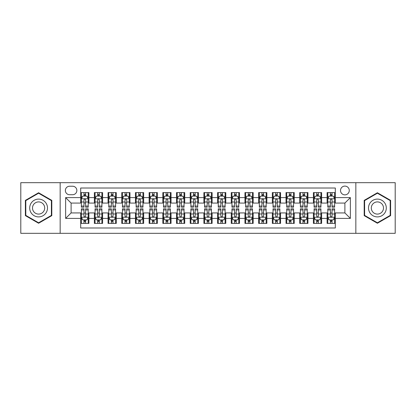 <?xml version="1.0" encoding="UTF-8"?>
<svg xmlns="http://www.w3.org/2000/svg" width="416" height="416" viewBox="0 0 416 416"><rect width="100%" height="100%" fill="white"/><g stroke="black" fill="none" stroke-linecap="round" stroke-linejoin="round"><path stroke-width="0.62" d="M344.89 186.098A4.378 4.378 0 0 0 340.512 190.476A4.378 4.378 0 0 0 344.89 194.86A4.378 4.378 0 0 0 349.274 190.476A4.378 4.378 0 0 0 344.89 186.098M355.841 233.324L395.2 233.324L395.2 182.676L355.841 182.676L355.841 233.324L60.159 233.324L60.159 182.676L20.8 182.676L20.8 233.324L60.159 233.324M335.312 192.598L327.096 192.598L327.096 197.595L321.62 197.595L321.62 203.07L327.096 203.07L327.096 197.595M321.62 197.595L321.62 192.598L313.409 192.598L313.409 197.595L307.934 197.595L307.934 203.07L313.409 203.07L313.409 197.595M307.934 197.595L307.934 192.598L299.718 192.598L299.718 197.595L294.242 197.595L294.242 203.07L299.718 203.07L299.718 197.595M294.242 197.595L294.242 192.598L286.026 192.598L286.026 197.595L280.55 197.595L280.55 203.07L286.026 203.07L286.026 197.595M280.55 197.595L280.55 192.598L272.34 192.598L272.34 197.595L266.864 197.595L266.864 203.07L272.34 203.07L272.34 197.595M266.864 197.595L266.864 192.598L258.648 192.598L258.648 197.595L253.172 197.595L253.172 203.07L258.648 203.07L258.648 197.595M253.172 197.595L253.172 192.598L244.962 192.598L244.962 197.595L239.486 197.595L239.486 203.07L244.962 203.07L244.962 197.595M239.486 197.595L239.486 192.598L231.27 192.598L231.27 197.595L225.794 197.595L225.794 203.07L231.27 203.07L231.27 197.595M225.794 197.595L225.794 192.598L217.584 192.598L217.584 197.595L212.108 197.595L212.108 203.07L217.584 203.07L217.584 197.595M212.108 197.595L212.108 192.598L203.892 192.598L203.892 197.595L198.416 197.595L198.416 203.07L203.892 203.07L203.892 197.595M198.416 197.595L198.416 192.598L190.206 192.598L190.206 197.595L184.73 197.595L184.73 203.07L190.206 203.07L190.206 197.595M184.73 197.595L184.73 192.598L176.514 192.598L176.514 197.595L171.038 197.595L171.038 203.07L176.514 203.07L176.514 197.595M171.038 197.595L171.038 192.598L162.828 192.598L162.828 197.595L157.352 197.595L157.352 203.07L162.828 203.07L162.828 197.595M157.352 197.595L157.352 192.598L149.136 192.598L149.136 197.595L143.66 197.595L143.66 203.07L149.136 203.07L149.136 197.595M143.66 197.595L143.66 192.598L135.45 192.598L135.45 197.595L129.974 197.595L129.974 203.07L135.45 203.07L135.45 197.595M129.974 197.595L129.974 192.598L121.758 192.598L121.758 197.595L116.282 197.595L116.282 203.07L121.758 203.07L121.758 197.595M116.282 197.595L116.282 192.598L108.066 192.598L108.066 197.595L102.591 197.595L102.591 203.07L108.066 203.07L108.066 197.595M102.591 197.595L102.591 192.598L94.38 192.598L94.38 203.07L88.904 203.07L88.904 192.598L80.688 192.598M80.688 223.402L88.904 223.402L88.904 212.93L94.38 212.93L94.38 223.402L102.591 223.402L102.591 212.93L108.066 212.93L108.066 218.405L102.591 218.405M108.066 218.405L108.066 223.402L116.282 223.402L116.282 212.93L121.758 212.93L121.758 218.405L116.282 218.405M121.758 218.405L121.758 223.402L129.974 223.402L129.974 212.93L135.45 212.93L135.45 218.405L129.974 218.405M135.45 218.405L135.45 223.402L143.66 223.402L143.66 212.93L149.136 212.93L149.136 218.405L143.66 218.405M149.136 218.405L149.136 223.402L157.352 223.402L157.352 212.93L162.828 212.93L162.828 218.405L157.352 218.405M162.828 218.405L162.828 223.402L171.038 223.402L171.038 212.93L176.514 212.93L176.514 218.405L171.038 218.405M176.514 218.405L176.514 223.402L184.73 223.402L184.73 212.93L190.206 212.93L190.206 218.405L184.73 218.405M190.206 218.405L190.206 223.402L198.416 223.402L198.416 212.93L203.892 212.93L203.892 218.405L198.416 218.405M203.892 218.405L203.892 223.402L212.108 223.402L212.108 212.93L217.584 212.93L217.584 218.405L212.108 218.405M217.584 218.405L217.584 223.402L225.794 223.402L225.794 212.93L231.27 212.93L231.27 218.405L225.794 218.405M231.27 218.405L231.27 223.402L239.486 223.402L239.486 212.93L244.962 212.93L244.962 218.405L239.486 218.405M244.962 218.405L244.962 223.402L253.172 223.402L253.172 212.93L258.648 212.93L258.648 218.405L253.172 218.405M258.648 218.405L258.648 223.402L266.864 223.402L266.864 212.93L272.34 212.93L272.34 218.405L266.864 218.405M272.34 218.405L272.34 223.402L280.55 223.402L280.55 212.93L286.026 212.93L286.026 218.405L280.55 218.405M286.026 218.405L286.026 223.402L294.242 223.402L294.242 212.93L299.718 212.93L299.718 218.405L294.242 218.405M299.718 218.405L299.718 223.402L307.934 223.402L307.934 212.93L313.409 212.93L313.409 218.405L307.934 218.405M313.409 218.405L313.409 223.402L321.62 223.402L321.62 212.93L327.096 212.93L327.096 218.405L321.62 218.405M69.602 194.719L72.613 194.719A4.243 4.243 0 0 0 76.856 190.476A4.243 4.243 0 0 0 72.613 186.233L69.602 186.233A4.243 4.243 0 0 0 65.359 190.476A4.243 4.243 0 0 0 69.602 194.719M355.841 182.676L60.159 182.676M335.312 197.595L335.312 188.011L80.688 188.011L80.688 203.07L71.11 203.07L71.11 212.93L80.688 212.93L80.688 227.989L335.312 227.989L335.312 212.93L344.89 212.93L344.89 203.07L335.312 203.07L335.312 197.595L350.366 197.595L350.366 218.405L335.312 218.405M80.688 218.405L65.634 218.405L65.634 197.595L80.688 197.595M327.096 218.405L327.096 223.402L335.312 223.402M80.688 196.024L81.375 196.024M83.975 196.024L85.618 196.024M88.218 196.024L88.904 196.024M80.688 202.935L81.375 202.935M83.975 202.935L85.618 202.935M88.218 202.935L88.904 202.935M80.688 213.065L81.375 213.065M83.975 213.065L85.618 213.065M88.218 213.065L88.904 213.065M80.688 219.976L81.375 219.976M83.975 219.976L85.618 219.976M88.218 219.976L88.904 219.976M94.38 202.935L95.066 202.935M97.666 202.935L99.31 202.935M101.91 202.935L102.591 202.935M94.38 196.024L95.066 196.024M97.666 196.024L99.31 196.024M101.91 196.024L102.591 196.024M94.38 213.065L95.066 213.065M97.666 213.065L99.31 213.065M101.91 213.065L102.591 213.065M94.38 219.976L95.066 219.976M97.666 219.976L99.31 219.976M101.91 219.976L102.591 219.976M108.066 213.065L108.753 213.065M111.353 213.065L112.996 213.065M115.596 213.065L116.282 213.065M108.066 219.976L108.753 219.976M111.353 219.976L112.996 219.976M115.596 219.976L116.282 219.976M108.066 196.024L108.753 196.024M111.353 196.024L112.996 196.024M115.596 196.024L116.282 196.024M108.066 202.935L108.753 202.935M111.353 202.935L112.996 202.935M115.596 202.935L116.282 202.935M121.758 213.065L122.444 213.065M125.044 213.065L126.688 213.065M129.288 213.065L129.974 213.065M121.758 219.976L122.444 219.976M125.044 219.976L126.688 219.976M129.288 219.976L129.974 219.976M121.758 196.024L122.444 196.024M125.044 196.024L126.688 196.024M129.288 196.024L129.974 196.024M121.758 202.935L122.444 202.935M125.044 202.935L126.688 202.935M129.288 202.935L129.974 202.935M135.45 213.065L136.131 213.065M138.731 213.065L140.374 213.065M142.974 213.065L143.66 213.065M135.45 219.976L136.131 219.976M138.731 219.976L140.374 219.976M142.974 219.976L143.66 219.976M135.45 196.024L136.131 196.024M138.731 196.024L140.374 196.024M142.974 196.024L143.66 196.024M135.45 202.935L136.131 202.935M138.731 202.935L140.374 202.935M142.974 202.935L143.66 202.935M149.136 213.065L149.822 213.065M152.422 213.065L154.066 213.065M156.666 213.065L157.352 213.065M149.136 219.976L149.822 219.976M152.422 219.976L154.066 219.976M156.666 219.976L157.352 219.976M149.136 196.024L149.822 196.024M152.422 196.024L154.066 196.024M156.666 196.024L157.352 196.024M149.136 202.935L149.822 202.935M152.422 202.935L154.066 202.935M156.666 202.935L157.352 202.935M162.828 213.065L163.509 213.065M166.109 213.065L167.752 213.065M170.357 213.065L171.038 213.065M162.828 219.976L163.509 219.976M166.109 219.976L167.752 219.976M170.357 219.976L171.038 219.976M162.828 196.024L163.509 196.024M166.109 196.024L167.752 196.024M170.357 196.024L171.038 196.024M162.828 202.935L163.509 202.935M166.109 202.935L167.752 202.935M170.357 202.935L171.038 202.935M176.514 213.065L177.2 213.065M179.8 213.065L181.444 213.065M184.044 213.065L184.73 213.065M176.514 219.976L177.2 219.976M179.8 219.976L181.444 219.976M184.044 219.976L184.73 219.976M176.514 196.024L177.2 196.024M179.8 196.024L181.444 196.024M184.044 196.024L184.73 196.024M176.514 202.935L177.2 202.935M179.8 202.935L181.444 202.935M184.044 202.935L184.73 202.935M190.206 213.065L190.887 213.065M193.492 213.065L195.13 213.065M197.735 213.065L198.416 213.065M190.206 219.976L190.887 219.976M193.492 219.976L195.13 219.976M197.735 219.976L198.416 219.976M190.206 196.024L190.887 196.024M193.492 196.024L195.13 196.024M197.735 196.024L198.416 196.024M190.206 202.935L190.887 202.935M193.492 202.935L195.13 202.935M197.735 202.935L198.416 202.935M203.892 213.065L204.578 213.065M207.178 213.065L208.822 213.065M211.422 213.065L212.108 213.065M203.892 219.976L204.578 219.976M207.178 219.976L208.822 219.976M211.422 219.976L212.108 219.976M203.892 196.024L204.578 196.024M207.178 196.024L208.822 196.024M211.422 196.024L212.108 196.024M203.892 202.935L204.578 202.935M207.178 202.935L208.822 202.935M211.422 202.935L212.108 202.935M217.584 213.065L218.265 213.065M220.87 213.065L222.508 213.065M225.113 213.065L225.794 213.065M217.584 219.976L218.265 219.976M220.87 219.976L222.508 219.976M225.113 219.976L225.794 219.976M217.584 196.024L218.265 196.024M220.87 196.024L222.508 196.024M225.113 196.024L225.794 196.024M217.584 202.935L218.265 202.935M220.87 202.935L222.508 202.935M225.113 202.935L225.794 202.935M231.27 213.065L231.956 213.065M234.556 213.065L236.2 213.065M238.8 213.065L239.486 213.065M231.27 219.976L231.956 219.976M234.556 219.976L236.2 219.976M238.8 219.976L239.486 219.976M231.27 196.024L231.956 196.024M234.556 196.024L236.2 196.024M238.8 196.024L239.486 196.024M231.27 202.935L231.956 202.935M234.556 202.935L236.2 202.935M238.8 202.935L239.486 202.935M244.962 213.065L245.643 213.065M248.248 213.065L249.891 213.065M252.491 213.065L253.172 213.065M244.962 219.976L245.643 219.976M248.248 219.976L249.891 219.976M252.491 219.976L253.172 219.976M244.962 196.024L245.643 196.024M248.248 196.024L249.891 196.024M252.491 196.024L253.172 196.024M244.962 202.935L245.643 202.935M248.248 202.935L249.891 202.935M252.491 202.935L253.172 202.935M258.648 213.065L259.334 213.065M261.934 213.065L263.578 213.065M266.178 213.065L266.864 213.065M258.648 219.976L259.334 219.976M261.934 219.976L263.578 219.976M266.178 219.976L266.864 219.976M258.648 196.024L259.334 196.024M261.934 196.024L263.578 196.024M266.178 196.024L266.864 196.024M258.648 202.935L259.334 202.935M261.934 202.935L263.578 202.935M266.178 202.935L266.864 202.935M272.34 213.065L273.026 213.065M275.626 213.065L277.269 213.065M279.869 213.065L280.55 213.065M272.34 219.976L273.026 219.976M275.626 219.976L277.269 219.976M279.869 219.976L280.55 219.976M272.34 196.024L273.026 196.024M275.626 196.024L277.269 196.024M279.869 196.024L280.55 196.024M272.34 202.935L273.026 202.935M275.626 202.935L277.269 202.935M279.869 202.935L280.55 202.935M286.026 213.065L286.712 213.065M289.312 213.065L290.956 213.065M293.556 213.065L294.242 213.065M286.026 219.976L286.712 219.976M289.312 219.976L290.956 219.976M293.556 219.976L294.242 219.976M286.026 196.024L286.712 196.024M289.312 196.024L290.956 196.024M293.556 196.024L294.242 196.024M286.026 202.935L286.712 202.935M289.312 202.935L290.956 202.935M293.556 202.935L294.242 202.935M299.718 213.065L300.404 213.065M303.004 213.065L304.647 213.065M307.247 213.065L307.934 213.065M299.718 219.976L300.404 219.976M303.004 219.976L304.647 219.976M307.247 219.976L307.934 219.976M299.718 196.024L300.404 196.024M303.004 196.024L304.647 196.024M307.247 196.024L307.934 196.024M299.718 202.935L300.404 202.935M303.004 202.935L304.647 202.935M307.247 202.935L307.934 202.935M313.409 213.065L314.09 213.065M316.69 213.065L318.334 213.065M320.934 213.065L321.62 213.065M313.409 219.976L314.09 219.976M316.69 219.976L318.334 219.976M320.934 219.976L321.62 219.976M313.409 196.024L314.09 196.024M316.69 196.024L318.334 196.024M320.934 196.024L321.62 196.024M313.409 202.935L314.09 202.935M316.69 202.935L318.334 202.935M320.934 202.935L321.62 202.935M327.096 213.065L327.782 213.065M330.382 213.065L332.025 213.065M334.625 213.065L335.312 213.065M327.096 219.976L327.782 219.976M330.382 219.976L332.025 219.976M334.625 219.976L335.312 219.976M327.096 196.024L327.782 196.024M330.382 196.024L332.025 196.024M334.625 196.024L335.312 196.024M327.096 202.935L327.782 202.935M330.382 202.935L332.025 202.935M334.625 202.935L335.312 202.935M71.11 203.07L65.634 197.595M71.11 212.93L65.634 218.405M350.366 197.595L344.89 203.07M350.366 218.405L344.89 212.93M38.594 223.252L51.808 215.628L51.808 200.372L38.594 192.748L25.386 200.372L25.386 215.628L38.594 223.252M390.614 200.372L377.406 192.748L364.192 200.372L364.192 215.628L377.406 223.252L390.614 215.628L390.614 200.372M85.618 194.381L83.975 194.381M88.218 206.066L85.618 206.066L85.618 207.178L88.218 207.178L88.218 198.827L86.85 196.092L82.742 196.092L81.375 198.827L81.375 207.178L83.975 207.178L83.975 206.066L81.375 206.066M81.375 198.827L81.375 192.598M88.218 198.827L88.218 192.598M83.975 196.092L83.975 192.598M85.618 192.598L85.618 196.092M85.618 206.066L85.618 199.857C85.072 198.801 84.526 198.801 83.975 199.857L83.975 206.066M83.975 221.619L85.618 221.619M81.375 209.934L83.975 209.934L83.975 208.822L81.375 208.822L81.375 217.173L82.742 219.908L86.85 219.908L88.218 217.173L88.218 208.822L85.618 208.822L85.618 209.934L88.218 209.934M88.218 217.173L88.218 223.402M81.375 217.173L81.375 223.402M85.618 219.908L85.618 223.402M83.975 223.402L83.975 219.908M83.975 209.934L83.975 216.143C84.521 217.199 85.072 217.199 85.618 216.143L85.618 209.934M38.594 199.103A8.897 8.897 0 0 0 29.697 208A8.897 8.897 0 0 0 38.594 216.897A8.897 8.897 0 0 0 47.492 208A8.897 8.897 0 0 0 38.594 199.103M38.594 201.911A6.089 6.089 0 0 0 32.505 208A6.089 6.089 0 0 0 38.594 214.089A6.089 6.089 0 0 0 44.689 208A6.089 6.089 0 0 0 38.594 201.911M51.397 215.389L38.594 222.778L25.797 215.389L25.797 200.611L38.594 193.222L51.397 200.611L51.397 215.389M369.699 203.549A8.897 8.897 0 0 0 372.954 215.706A8.897 8.897 0 0 0 385.112 212.451A8.897 8.897 0 0 0 381.852 200.294A8.897 8.897 0 0 0 369.699 203.549M372.128 204.953A6.089 6.089 0 0 0 374.358 213.278A6.089 6.089 0 0 0 382.678 211.047A6.089 6.089 0 0 0 380.448 202.722A6.089 6.089 0 0 0 372.128 204.953M390.203 200.611L390.203 215.389L377.406 222.778L364.603 215.389L364.603 200.611L377.406 193.222L390.203 200.611M99.31 194.381L97.666 194.381M101.91 206.066L99.31 206.066L99.31 207.178L101.91 207.178L101.91 198.827L100.542 196.092L96.434 196.092L95.066 198.827L95.066 207.178L97.666 207.178L97.666 206.066L95.066 206.066M95.066 198.827L95.066 192.598M101.91 198.827L101.91 192.598M97.666 196.092L97.666 192.598M99.31 192.598L99.31 196.092M99.31 206.066L99.31 199.857C98.758 198.801 98.212 198.801 97.666 199.857L97.666 206.066M112.996 194.381L111.353 194.381M115.596 206.066L112.996 206.066L112.996 207.178L115.596 207.178L115.596 198.827L114.228 196.092L110.12 196.092L108.753 198.827L108.753 207.178L111.353 207.178L111.353 206.066L108.753 206.066M108.753 198.827L108.753 192.598M115.596 198.827L115.596 192.598M111.353 196.092L111.353 192.598M112.996 192.598L112.996 196.092M112.996 206.066L112.996 199.857C112.45 198.801 111.904 198.801 111.353 199.857L111.353 206.066M126.688 194.381L125.044 194.381M129.288 206.066L126.688 206.066L126.688 207.178L129.288 207.178L129.288 198.827L127.92 196.092L123.812 196.092L122.444 198.827L122.444 207.178L125.044 207.178L125.044 206.066L122.444 206.066M122.444 198.827L122.444 192.598M129.288 198.827L129.288 192.598M125.044 196.092L125.044 192.598M126.688 192.598L126.688 196.092M126.688 206.066L126.688 199.857C126.142 198.801 125.59 198.801 125.044 199.857L125.044 206.066M140.374 194.381L138.731 194.381M142.974 206.066L140.374 206.066L140.374 207.178L142.974 207.178L142.974 198.827L141.606 196.092L137.498 196.092L136.131 198.827L136.131 207.178L138.731 207.178L138.731 206.066L136.131 206.066M136.131 198.827L136.131 192.598M142.974 198.827L142.974 192.598M138.731 196.092L138.731 192.598M140.374 192.598L140.374 196.092M140.374 206.066L140.374 199.857C139.828 198.801 139.282 198.801 138.731 199.857L138.731 206.066M97.666 221.619L99.31 221.619M95.066 209.934L97.666 209.934L97.666 208.822L95.066 208.822L95.066 217.173L96.434 219.908L100.542 219.908L101.91 217.173L101.91 208.822L99.31 208.822L99.31 209.934L101.91 209.934M101.91 217.173L101.91 223.402M95.066 217.173L95.066 223.402M99.31 219.908L99.31 223.402M97.666 223.402L97.666 219.908M97.666 209.934L97.666 216.143C98.212 217.199 98.758 217.199 99.31 216.143L99.31 209.934M111.353 221.619L112.996 221.619M108.753 209.934L111.353 209.934L111.353 208.822L108.753 208.822L108.753 217.173L110.12 219.908L114.228 219.908L115.596 217.173L115.596 208.822L112.996 208.822L112.996 209.934L115.596 209.934M115.596 217.173L115.596 223.402M108.753 217.173L108.753 223.402M112.996 219.908L112.996 223.402M111.353 223.402L111.353 219.908M111.353 209.934L111.353 216.143C111.899 217.199 112.45 217.199 112.996 216.143L112.996 209.934M125.044 221.619L126.688 221.619M122.444 209.934L125.044 209.934L125.044 208.822L122.444 208.822L122.444 217.173L123.812 219.908L127.92 219.908L129.288 217.173L129.288 208.822L126.688 208.822L126.688 209.934L129.288 209.934M129.288 217.173L129.288 223.402M122.444 217.173L122.444 223.402M126.688 219.908L126.688 223.402M125.044 223.402L125.044 219.908M125.044 209.934L125.044 216.143C125.59 217.199 126.136 217.199 126.688 216.143L126.688 209.934M138.731 221.619L140.374 221.619M136.131 209.934L138.731 209.934L138.731 208.822L136.131 208.822L136.131 217.173L137.498 219.908L141.606 219.908L142.974 217.173L142.974 208.822L140.374 208.822L140.374 209.934L142.974 209.934M142.974 217.173L142.974 223.402M136.131 217.173L136.131 223.402M140.374 219.908L140.374 223.402M138.731 223.402L138.731 219.908M138.731 209.934L138.731 216.143C139.282 217.199 139.828 217.199 140.374 216.143L140.374 209.934M154.066 194.381L152.422 194.381M156.666 206.066L154.066 206.066L154.066 207.178L156.666 207.178L156.666 198.827L155.298 196.092L151.19 196.092L149.822 198.827L149.822 207.178L152.422 207.178L152.422 206.066L149.822 206.066M149.822 198.827L149.822 192.598M156.666 198.827L156.666 192.598M152.422 196.092L152.422 192.598M154.066 192.598L154.066 196.092M154.066 206.066L154.066 199.857C153.52 198.801 152.968 198.801 152.422 199.857L152.422 206.066M152.422 221.619L154.066 221.619M149.822 209.934L152.422 209.934L152.422 208.822L149.822 208.822L149.822 217.173L151.19 219.908L155.298 219.908L156.666 217.173L156.666 208.822L154.066 208.822L154.066 209.934L156.666 209.934M156.666 217.173L156.666 223.402M149.822 217.173L149.822 223.402M154.066 219.908L154.066 223.402M152.422 223.402L152.422 219.908M152.422 209.934L152.422 216.143C152.968 217.199 153.514 217.199 154.066 216.143L154.066 209.934M167.752 194.381L166.109 194.381M170.357 206.066L167.752 206.066L167.752 207.178L170.357 207.178L170.357 198.827L168.984 196.092L164.876 196.092L163.509 198.827L163.509 207.178L166.109 207.178L166.109 206.066L163.509 206.066M163.509 198.827L163.509 192.598M170.357 198.827L170.357 192.598M166.109 196.092L166.109 192.598M167.752 192.598L167.752 196.092M167.752 206.066L167.752 199.857C167.206 198.801 166.66 198.801 166.109 199.857L166.109 206.066M166.109 221.619L167.752 221.619M163.509 209.934L166.109 209.934L166.109 208.822L163.509 208.822L163.509 217.173L164.876 219.908L168.984 219.908L170.357 217.173L170.357 208.822L167.752 208.822L167.752 209.934L170.357 209.934M170.357 217.173L170.357 223.402M163.509 217.173L163.509 223.402M167.752 219.908L167.752 223.402M166.109 223.402L166.109 219.908M166.109 209.934L166.109 216.143C166.66 217.199 167.206 217.199 167.752 216.143L167.752 209.934M181.444 194.381L179.8 194.381M184.044 206.066L181.444 206.066L181.444 207.178L184.044 207.178L184.044 198.827L182.676 196.092L178.568 196.092L177.2 198.827L177.2 207.178L179.8 207.178L179.8 206.066L177.2 206.066M177.2 198.827L177.2 192.598M184.044 198.827L184.044 192.598M179.8 196.092L179.8 192.598M181.444 192.598L181.444 196.092M181.444 206.066L181.444 199.857C180.898 198.801 180.346 198.801 179.8 199.857L179.8 206.066M179.8 221.619L181.444 221.619M177.2 209.934L179.8 209.934L179.8 208.822L177.2 208.822L177.2 217.173L178.568 219.908L182.676 219.908L184.044 217.173L184.044 208.822L181.444 208.822L181.444 209.934L184.044 209.934M184.044 217.173L184.044 223.402M177.2 217.173L177.2 223.402M181.444 219.908L181.444 223.402M179.8 223.402L179.8 219.908M179.8 209.934L179.8 216.143C180.346 217.199 180.892 217.199 181.444 216.143L181.444 209.934M195.13 194.381L193.492 194.381M197.735 206.066L195.13 206.066L195.13 207.178L197.735 207.178L197.735 198.827L196.362 196.092L192.26 196.092L190.887 198.827L190.887 207.178L193.492 207.178L193.492 206.066L190.887 206.066M190.887 198.827L190.887 192.598M197.735 198.827L197.735 192.598M193.492 196.092L193.492 192.598M195.13 192.598L195.13 196.092M195.13 206.066L195.13 199.857C194.584 198.801 194.038 198.801 193.492 199.857L193.492 206.066M193.492 221.619L195.13 221.619M190.887 209.934L193.492 209.934L193.492 208.822L190.887 208.822L190.887 217.173L192.26 219.908L196.362 219.908L197.735 217.173L197.735 208.822L195.13 208.822L195.13 209.934L197.735 209.934M197.735 217.173L197.735 223.402M190.887 217.173L190.887 223.402M195.13 219.908L195.13 223.402M193.492 223.402L193.492 219.908M193.492 209.934L193.492 216.143C194.038 217.199 194.584 217.199 195.13 216.143L195.13 209.934M208.822 194.381L207.178 194.381M211.422 206.066L208.822 206.066L208.822 207.178L211.422 207.178L211.422 198.827L210.054 196.092L205.946 196.092L204.578 198.827L204.578 207.178L207.178 207.178L207.178 206.066L204.578 206.066M204.578 198.827L204.578 192.598M211.422 198.827L211.422 192.598M207.178 196.092L207.178 192.598M208.822 192.598L208.822 196.092M208.822 206.066L208.822 199.857C208.276 198.801 207.724 198.801 207.178 199.857L207.178 206.066M207.178 221.619L208.822 221.619M204.578 209.934L207.178 209.934L207.178 208.822L204.578 208.822L204.578 217.173L205.946 219.908L210.054 219.908L211.422 217.173L211.422 208.822L208.822 208.822L208.822 209.934L211.422 209.934M211.422 217.173L211.422 223.402M204.578 217.173L204.578 223.402M208.822 219.908L208.822 223.402M207.178 223.402L207.178 219.908M207.178 209.934L207.178 216.143C207.724 217.199 208.276 217.199 208.822 216.143L208.822 209.934M222.508 194.381L220.87 194.381M225.113 206.066L222.508 206.066L222.508 207.178L225.113 207.178L225.113 198.827L223.74 196.092L219.638 196.092L218.265 198.827L218.265 207.178L220.87 207.178L220.87 206.066L218.265 206.066M218.265 198.827L218.265 192.598M225.113 198.827L225.113 192.598M220.87 196.092L220.87 192.598M222.508 192.598L222.508 196.092M222.508 206.066L222.508 199.857C221.962 198.801 221.416 198.801 220.87 199.857L220.87 206.066M220.87 221.619L222.508 221.619M218.265 209.934L220.87 209.934L220.87 208.822L218.265 208.822L218.265 217.173L219.638 219.908L223.74 219.908L225.113 217.173L225.113 208.822L222.508 208.822L222.508 209.934L225.113 209.934M225.113 217.173L225.113 223.402M218.265 217.173L218.265 223.402M222.508 219.908L222.508 223.402M220.87 223.402L220.87 219.908M220.87 209.934L220.87 216.143C221.416 217.199 221.962 217.199 222.508 216.143L222.508 209.934M236.2 194.381L234.556 194.381M238.8 206.066L236.2 206.066L236.2 207.178L238.8 207.178L238.8 198.827L237.432 196.092L233.324 196.092L231.956 198.827L231.956 207.178L234.556 207.178L234.556 206.066L231.956 206.066M231.956 198.827L231.956 192.598M238.8 198.827L238.8 192.598M234.556 196.092L234.556 192.598M236.2 192.598L236.2 196.092M236.2 206.066L236.2 199.857C235.654 198.801 235.108 198.801 234.556 199.857L234.556 206.066M234.556 221.619L236.2 221.619M231.956 209.934L234.556 209.934L234.556 208.822L231.956 208.822L231.956 217.173L233.324 219.908L237.432 219.908L238.8 217.173L238.8 208.822L236.2 208.822L236.2 209.934L238.8 209.934M238.8 217.173L238.8 223.402M231.956 217.173L231.956 223.402M236.2 219.908L236.2 223.402M234.556 223.402L234.556 219.908M234.556 209.934L234.556 216.143C235.102 217.199 235.654 217.199 236.2 216.143L236.2 209.934M249.891 194.381L248.248 194.381M252.491 206.066L249.891 206.066L249.891 207.178L252.491 207.178L252.491 198.827L251.124 196.092L247.016 196.092L245.643 198.827L245.643 207.178L248.248 207.178L248.248 206.066L245.643 206.066M245.643 198.827L245.643 192.598M252.491 198.827L252.491 192.598M248.248 196.092L248.248 192.598M249.891 192.598L249.891 196.092M249.891 206.066L249.891 199.857C249.34 198.801 248.794 198.801 248.248 199.857L248.248 206.066M248.248 221.619L249.891 221.619M245.643 209.934L248.248 209.934L248.248 208.822L245.643 208.822L245.643 217.173L247.016 219.908L251.124 219.908L252.491 217.173L252.491 208.822L249.891 208.822L249.891 209.934L252.491 209.934M252.491 217.173L252.491 223.402M245.643 217.173L245.643 223.402M249.891 219.908L249.891 223.402M248.248 223.402L248.248 219.908M248.248 209.934L248.248 216.143C248.794 217.199 249.34 217.199 249.891 216.143L249.891 209.934M263.578 194.381L261.934 194.381M266.178 206.066L263.578 206.066L263.578 207.178L266.178 207.178L266.178 198.827L264.81 196.092L260.702 196.092L259.334 198.827L259.334 207.178L261.934 207.178L261.934 206.066L259.334 206.066M259.334 198.827L259.334 192.598M266.178 198.827L266.178 192.598M261.934 196.092L261.934 192.598M263.578 192.598L263.578 196.092M263.578 206.066L263.578 199.857C263.032 198.801 262.486 198.801 261.934 199.857L261.934 206.066M261.934 221.619L263.578 221.619M259.334 209.934L261.934 209.934L261.934 208.822L259.334 208.822L259.334 217.173L260.702 219.908L264.81 219.908L266.178 217.173L266.178 208.822L263.578 208.822L263.578 209.934L266.178 209.934M266.178 217.173L266.178 223.402M259.334 217.173L259.334 223.402M263.578 219.908L263.578 223.402M261.934 223.402L261.934 219.908M261.934 209.934L261.934 216.143C262.48 217.199 263.032 217.199 263.578 216.143L263.578 209.934M277.269 194.381L275.626 194.381M279.869 206.066L277.269 206.066L277.269 207.178L279.869 207.178L279.869 198.827L278.502 196.092L274.394 196.092L273.026 198.827L273.026 207.178L275.626 207.178L275.626 206.066L273.026 206.066M273.026 198.827L273.026 192.598M279.869 198.827L279.869 192.598M275.626 196.092L275.626 192.598M277.269 192.598L277.269 196.092M277.269 206.066L277.269 199.857C276.718 198.801 276.172 198.801 275.626 199.857L275.626 206.066M275.626 221.619L277.269 221.619M273.026 209.934L275.626 209.934L275.626 208.822L273.026 208.822L273.026 217.173L274.394 219.908L278.502 219.908L279.869 217.173L279.869 208.822L277.269 208.822L277.269 209.934L279.869 209.934M279.869 217.173L279.869 223.402M273.026 217.173L273.026 223.402M277.269 219.908L277.269 223.402M275.626 223.402L275.626 219.908M275.626 209.934L275.626 216.143C276.172 217.199 276.718 217.199 277.269 216.143L277.269 209.934M290.956 194.381L289.312 194.381M293.556 206.066L290.956 206.066L290.956 207.178L293.556 207.178L293.556 198.827L292.188 196.092L288.08 196.092L286.712 198.827L286.712 207.178L289.312 207.178L289.312 206.066L286.712 206.066M286.712 198.827L286.712 192.598M293.556 198.827L293.556 192.598M289.312 196.092L289.312 192.598M290.956 192.598L290.956 196.092M290.956 206.066L290.956 199.857C290.41 198.801 289.864 198.801 289.312 199.857L289.312 206.066M289.312 221.619L290.956 221.619M286.712 209.934L289.312 209.934L289.312 208.822L286.712 208.822L286.712 217.173L288.08 219.908L292.188 219.908L293.556 217.173L293.556 208.822L290.956 208.822L290.956 209.934L293.556 209.934M293.556 217.173L293.556 223.402M286.712 217.173L286.712 223.402M290.956 219.908L290.956 223.402M289.312 223.402L289.312 219.908M289.312 209.934L289.312 216.143C289.858 217.199 290.41 217.199 290.956 216.143L290.956 209.934M304.647 194.381L303.004 194.381M307.247 206.066L304.647 206.066L304.647 207.178L307.247 207.178L307.247 198.827L305.88 196.092L301.772 196.092L300.404 198.827L300.404 207.178L303.004 207.178L303.004 206.066L300.404 206.066M300.404 198.827L300.404 192.598M307.247 198.827L307.247 192.598M303.004 196.092L303.004 192.598M304.647 192.598L304.647 196.092M304.647 206.066L304.647 199.857C304.101 198.801 303.55 198.801 303.004 199.857L303.004 206.066M303.004 221.619L304.647 221.619M300.404 209.934L303.004 209.934L303.004 208.822L300.404 208.822L300.404 217.173L301.772 219.908L305.88 219.908L307.247 217.173L307.247 208.822L304.647 208.822L304.647 209.934L307.247 209.934M307.247 217.173L307.247 223.402M300.404 217.173L300.404 223.402M304.647 219.908L304.647 223.402M303.004 223.402L303.004 219.908M303.004 209.934L303.004 216.143C303.55 217.199 304.096 217.199 304.647 216.143L304.647 209.934M318.334 194.381L316.69 194.381M320.934 206.066L318.334 206.066L318.334 207.178L320.934 207.178L320.934 198.827L319.566 196.092L315.458 196.092L314.09 198.827L314.09 207.178L316.69 207.178L316.69 206.066L314.09 206.066M314.09 198.827L314.09 192.598M320.934 198.827L320.934 192.598M316.69 196.092L316.69 192.598M318.334 192.598L318.334 196.092M318.334 206.066L318.334 199.857C317.788 198.801 317.242 198.801 316.69 199.857L316.69 206.066M316.69 221.619L318.334 221.619M314.09 209.934L316.69 209.934L316.69 208.822L314.09 208.822L314.09 217.173L315.458 219.908L319.566 219.908L320.934 217.173L320.934 208.822L318.334 208.822L318.334 209.934L320.934 209.934M320.934 217.173L320.934 223.402M314.09 217.173L314.09 223.402M318.334 219.908L318.334 223.402M316.69 223.402L316.69 219.908M316.69 209.934L316.69 216.143C317.242 217.199 317.788 217.199 318.334 216.143L318.334 209.934M332.025 194.381L330.382 194.381M334.625 206.066L332.025 206.066L332.025 207.178L334.625 207.178L334.625 198.827L333.258 196.092L329.15 196.092L327.782 198.827L327.782 207.178L330.382 207.178L330.382 206.066L327.782 206.066M327.782 198.827L327.782 192.598M334.625 198.827L334.625 192.598M330.382 196.092L330.382 192.598M332.025 192.598L332.025 196.092M332.025 206.066L332.025 199.857C331.479 198.801 330.928 198.801 330.382 199.857L330.382 206.066M330.382 221.619L332.025 221.619M327.782 209.934L330.382 209.934L330.382 208.822L327.782 208.822L327.782 217.173L329.15 219.908L333.258 219.908L334.625 217.173L334.625 208.822L332.025 208.822L332.025 209.934L334.625 209.934M334.625 217.173L334.625 223.402M327.782 217.173L327.782 223.402M332.025 219.908L332.025 223.402M330.382 223.402L330.382 219.908M330.382 209.934L330.382 216.143C330.928 217.199 331.474 217.199 332.025 216.143L332.025 209.934M94.38 218.405L88.904 218.405M94.38 197.595L88.904 197.595M88.187 198.76L81.411 198.76M81.375 196.846L82.368 196.846M87.225 196.846L88.218 196.846M83.975 201.999L81.375 201.999M88.218 201.999L85.618 201.999M85.618 195.25L83.975 195.25M81.411 217.24L88.187 217.24M88.218 219.154L87.225 219.154M82.368 219.154L81.375 219.154M85.618 214.001L88.218 214.001M81.375 214.001L83.975 214.001M83.975 220.75L85.618 220.75M101.873 198.76L95.098 198.76M95.066 196.846L96.054 196.846M100.916 196.846L101.91 196.846M97.666 201.999L95.066 201.999M101.91 201.999L99.31 201.999M99.31 195.25L97.666 195.25M115.565 198.76L108.789 198.76M108.753 196.846L109.746 196.846M114.608 196.846L115.596 196.846M111.353 201.999L108.753 201.999M115.596 201.999L112.996 201.999M112.996 195.25L111.353 195.25M129.251 198.76L122.476 198.76M122.444 196.846L123.432 196.846M128.294 196.846L129.288 196.846M125.044 201.999L122.444 201.999M129.288 201.999L126.688 201.999M126.688 195.25L125.044 195.25M142.943 198.76L136.167 198.76M136.131 196.846L137.124 196.846M141.986 196.846L142.974 196.846M138.731 201.999L136.131 201.999M142.974 201.999L140.374 201.999M140.374 195.25L138.731 195.25M95.098 217.24L101.873 217.24M101.91 219.154L100.916 219.154M96.054 219.154L95.066 219.154M99.31 214.001L101.91 214.001M95.066 214.001L97.666 214.001M97.666 220.75L99.31 220.75M108.789 217.24L115.565 217.24M115.596 219.154L114.608 219.154M109.746 219.154L108.753 219.154M112.996 214.001L115.596 214.001M108.753 214.001L111.353 214.001M111.353 220.75L112.996 220.75M122.476 217.24L129.251 217.24M129.288 219.154L128.294 219.154M123.432 219.154L122.444 219.154M126.688 214.001L129.288 214.001M122.444 214.001L125.044 214.001M125.044 220.75L126.688 220.75M136.167 217.24L142.943 217.24M142.974 219.154L141.986 219.154M137.124 219.154L136.131 219.154M140.374 214.001L142.974 214.001M136.131 214.001L138.731 214.001M138.731 220.75L140.374 220.75M156.629 198.76L149.854 198.76M149.822 196.846L150.816 196.846M155.672 196.846L156.666 196.846M152.422 201.999L149.822 201.999M156.666 201.999L154.066 201.999M154.066 195.25L152.422 195.25M149.854 217.24L156.629 217.24M156.666 219.154L155.672 219.154M150.816 219.154L149.822 219.154M154.066 214.001L156.666 214.001M149.822 214.001L152.422 214.001M152.422 220.75L154.066 220.75M170.321 198.76L163.545 198.76M163.509 196.846L164.502 196.846M169.364 196.846L170.357 196.846M166.109 201.999L163.509 201.999M170.357 201.999L167.752 201.999M167.752 195.25L166.109 195.25M163.545 217.24L170.321 217.24M170.357 219.154L169.364 219.154M164.502 219.154L163.509 219.154M167.752 214.001L170.357 214.001M163.509 214.001L166.109 214.001M166.109 220.75L167.752 220.75M184.007 198.76L177.232 198.76M177.2 196.846L178.194 196.846M183.05 196.846L184.044 196.846M179.8 201.999L177.2 201.999M184.044 201.999L181.444 201.999M181.444 195.25L179.8 195.25M177.232 217.24L184.007 217.24M184.044 219.154L183.05 219.154M178.194 219.154L177.2 219.154M181.444 214.001L184.044 214.001M177.2 214.001L179.8 214.001M179.8 220.75L181.444 220.75M197.699 198.76L190.923 198.76M190.887 196.846L191.88 196.846M196.742 196.846L197.735 196.846M193.492 201.999L190.887 201.999M197.735 201.999L195.13 201.999M195.13 195.25L193.492 195.25M190.923 217.24L197.699 217.24M197.735 219.154L196.742 219.154M191.88 219.154L190.887 219.154M195.13 214.001L197.735 214.001M190.887 214.001L193.492 214.001M193.492 220.75L195.13 220.75M211.39 198.76L204.61 198.76M204.578 196.846L205.572 196.846M210.428 196.846L211.422 196.846M207.178 201.999L204.578 201.999M211.422 201.999L208.822 201.999M208.822 195.25L207.178 195.25M204.61 217.24L211.39 217.24M211.422 219.154L210.428 219.154M205.572 219.154L204.578 219.154M208.822 214.001L211.422 214.001M204.578 214.001L207.178 214.001M207.178 220.75L208.822 220.75M225.077 198.76L218.301 198.76M218.265 196.846L219.258 196.846M224.12 196.846L225.113 196.846M220.87 201.999L218.265 201.999M225.113 201.999L222.508 201.999M222.508 195.25L220.87 195.25M218.301 217.24L225.077 217.24M225.113 219.154L224.12 219.154M219.258 219.154L218.265 219.154M222.508 214.001L225.113 214.001M218.265 214.001L220.87 214.001M220.87 220.75L222.508 220.75M238.768 198.76L231.993 198.76M231.956 196.846L232.95 196.846M237.806 196.846L238.8 196.846M234.556 201.999L231.956 201.999M238.8 201.999L236.2 201.999M236.2 195.25L234.556 195.25M231.993 217.24L238.768 217.24M238.8 219.154L237.806 219.154M232.95 219.154L231.956 219.154M236.2 214.001L238.8 214.001M231.956 214.001L234.556 214.001M234.556 220.75L236.2 220.75M252.455 198.76L245.679 198.76M245.643 196.846L246.636 196.846M251.498 196.846L252.491 196.846M248.248 201.999L245.643 201.999M252.491 201.999L249.891 201.999M249.891 195.25L248.248 195.25M245.679 217.24L252.455 217.24M252.491 219.154L251.498 219.154M246.636 219.154L245.643 219.154M249.891 214.001L252.491 214.001M245.643 214.001L248.248 214.001M248.248 220.75L249.891 220.75M266.146 198.76L259.371 198.76M259.334 196.846L260.328 196.846M265.184 196.846L266.178 196.846M261.934 201.999L259.334 201.999M266.178 201.999L263.578 201.999M263.578 195.25L261.934 195.25M259.371 217.24L266.146 217.24M266.178 219.154L265.184 219.154M260.328 219.154L259.334 219.154M263.578 214.001L266.178 214.001M259.334 214.001L261.934 214.001M261.934 220.75L263.578 220.75M279.833 198.76L273.057 198.76M273.026 196.846L274.014 196.846M278.876 196.846L279.869 196.846M275.626 201.999L273.026 201.999M279.869 201.999L277.269 201.999M277.269 195.25L275.626 195.25M273.057 217.24L279.833 217.24M279.869 219.154L278.876 219.154M274.014 219.154L273.026 219.154M277.269 214.001L279.869 214.001M273.026 214.001L275.626 214.001M275.626 220.75L277.269 220.75M293.524 198.76L286.749 198.76M286.712 196.846L287.706 196.846M292.568 196.846L293.556 196.846M289.312 201.999L286.712 201.999M293.556 201.999L290.956 201.999M290.956 195.25L289.312 195.25M286.749 217.24L293.524 217.24M293.556 219.154L292.568 219.154M287.706 219.154L286.712 219.154M290.956 214.001L293.556 214.001M286.712 214.001L289.312 214.001M289.312 220.75L290.956 220.75M307.211 198.76L300.435 198.76M300.404 196.846L301.392 196.846M306.254 196.846L307.247 196.846M303.004 201.999L300.404 201.999M307.247 201.999L304.647 201.999M304.647 195.25L303.004 195.25M300.435 217.24L307.211 217.24M307.247 219.154L306.254 219.154M301.392 219.154L300.404 219.154M304.647 214.001L307.247 214.001M300.404 214.001L303.004 214.001M303.004 220.75L304.647 220.75M320.902 198.76L314.127 198.76M314.09 196.846L315.084 196.846M319.946 196.846L320.934 196.846M316.69 201.999L314.09 201.999M320.934 201.999L318.334 201.999M318.334 195.25L316.69 195.25M314.127 217.24L320.902 217.24M320.934 219.154L319.946 219.154M315.084 219.154L314.09 219.154M318.334 214.001L320.934 214.001M314.09 214.001L316.69 214.001M316.69 220.75L318.334 220.75M334.589 198.76L327.813 198.76M327.782 196.846L328.775 196.846M333.632 196.846L334.625 196.846M330.382 201.999L327.782 201.999M334.625 201.999L332.025 201.999M332.025 195.25L330.382 195.25M327.813 217.24L334.589 217.24M334.625 219.154L333.632 219.154M328.775 219.154L327.782 219.154M332.025 214.001L334.625 214.001M327.782 214.001L330.382 214.001M330.382 220.75L332.025 220.75"/></g></svg>
